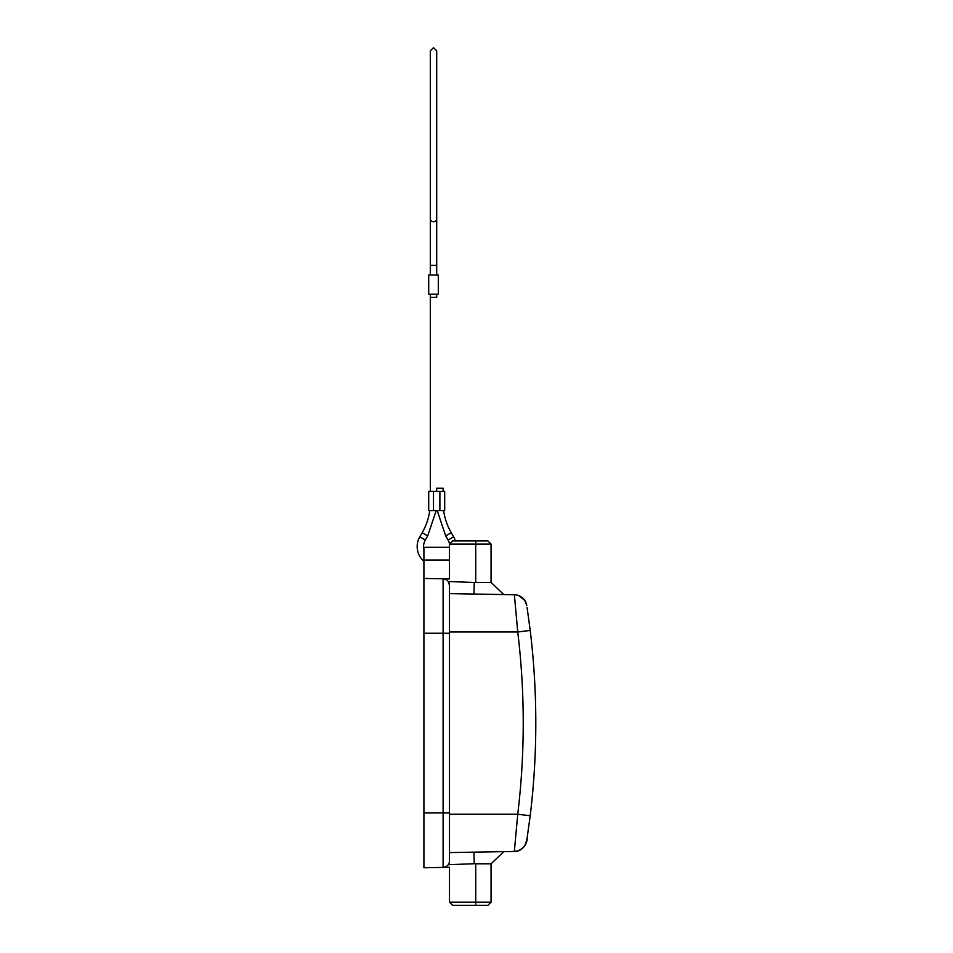 <?xml version="1.0" encoding="UTF-8"?>
<svg xmlns="http://www.w3.org/2000/svg" width="953" height="953" viewBox="0 0 953 953"><rect width="100%" height="100%" fill="white"/><g stroke="black" fill="none" stroke-linecap="round" stroke-linejoin="round"><path stroke-width="1.43" d="M452.699 540.863L487.865 540.863L491.057 544.056L449.494 544.056L452.699 540.863L449.494 544.056L449.494 578.9L423.918 578.459L423.918 633.257L443.109 633.257L443.109 578.793M449.494 593.612L514.37 594.743L514.56 596.614M473.939 594.041L474.249 582.486L448.244 581.497L449.494 585.297L449.494 860.904L449.494 852.59L514.346 851.458A12.794 12.794 0 0 0 526.759 840.629L530.202 815.768C537.659 753.99 537.671 692.212 530.213 630.433L527.104 607.645L530.213 630.433C537.671 692.212 537.659 753.99 530.202 815.768L526.759 840.629A12.794 12.794 0 0 1 514.346 851.458L517.729 814.231L530.202 815.768M423.918 867.754L449.494 867.301L423.918 867.754L423.918 633.257M449.494 578.9L449.494 560.042L423.918 560.042L423.918 578.459L443.216 578.793M423.918 560.042L423.918 547.248L449.494 547.248L423.918 547.248M526.783 605.572L525.353 601.379C522.863 597.197 519.194 594.982 514.37 594.743A12.794 12.794 0 0 1 526.783 605.572A12.794 12.794 0 0 0 514.37 594.743L517.741 631.982L530.213 630.433M487.865 905.35L491.057 902.157L491.057 863.787L475.714 863.787L475.714 905.35L452.699 905.35L449.494 902.157L491.057 902.157L487.865 905.35L452.699 905.35L449.494 902.157L449.494 867.301M474.249 582.486L491.057 582.426L503.803 594.565L491.057 582.426L491.057 544.056L487.865 540.863M473.939 852.173L474.249 863.716L448.244 864.716M475.714 863.787L474.249 863.716M448.244 581.497A6.397 6.397 0 0 1 449.494 585.297A6.397 6.397 0 0 0 443.109 578.9A6.397 6.397 0 0 1 449.494 585.297M443.109 867.409L443.109 633.257L449.494 633.257M443.109 867.301A6.397 6.397 0 0 0 449.494 860.904A6.397 6.397 0 0 1 443.109 867.301M449.506 543.758A13.128 13.128 0 0 0 448.065 540.029L453.604 536.825A19.525 19.525 0 0 1 455.355 540.863M423.918 561.353A19.525 19.525 0 0 1 419.796 536.825L422.167 532.715A60.754 60.754 0 0 0 429.743 510.57M422.167 532.715L427.706 535.92L425.324 540.029A13.128 13.128 0 0 0 423.918 549.595M430.303 294.167L430.303 297.36L436.7 297.36L436.7 294.167M433.496 294.167L438.297 294.167L438.297 274.976L428.707 274.976L428.707 294.167L433.496 294.167M438.297 274.976L438.297 294.167M430.303 274.976L430.303 218.821A3.193 2.907 180 0 0 433.496 221.727A3.193 2.907 180 0 0 436.7 218.821L436.7 274.976M453.604 536.825L451.234 532.715A60.754 60.754 0 0 1 443.645 510.57M443.085 491.391L443.085 488.186L436.7 488.186L436.7 491.391M439.893 510.57L428.707 510.57L428.707 491.391L439.893 491.391L439.893 510.57L444.694 510.57L444.694 491.391L439.893 491.391M475.714 582.426L475.714 540.863M423.918 812.945L449.494 812.945M449.494 814.231L517.729 814.231C525.067 753.478 525.067 692.736 517.741 631.982L449.494 631.982M425.324 540.029L419.796 536.825M436.7 265.387L430.303 265.387L430.303 50.843L433.496 47.65L436.7 50.843L436.7 218.821M448.065 540.029L445.694 535.92L451.234 532.715M433.496 491.391L433.496 510.57M491.057 863.787L503.803 851.648M514.346 851.458L518.682 850.624L522.542 848.301L525.341 844.811L527.08 838.557C527.938 841.296 522.578 852.244 514.346 851.458M526.747 605.346L524.722 600.342M524.674 600.271L518.873 595.649M518.206 595.411L516.55 594.97M515.418 594.803L514.37 594.743M430.303 297.36L430.303 491.391M430.303 218.821L430.303 50.843M437.201 510.57L445.694 535.92M436.188 510.57L427.706 535.92"/></g></svg>
